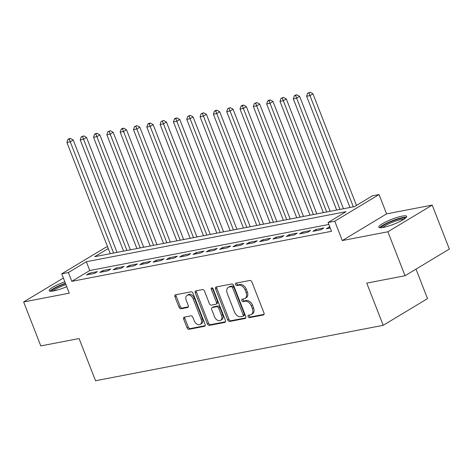 <?xml version="1.0" encoding="UTF-8"?>
<svg xmlns="http://www.w3.org/2000/svg" width="473" height="473" viewBox="0 0 473 473"><rect width="100%" height="100%" fill="white"/><g stroke="black" fill="none" stroke-linecap="round" stroke-linejoin="round"><path stroke-width="0.71" d="M248.083 316.62A1.318 0.905 -121.1 0 0 249.466 317.655L263.355 314.977A1.88 1.289 -121.1 0 0 263.656 314.864A1.88 1.289 -121.1 0 0 263.993 312.996L251.878 281.932A1.88 1.289 -121.1 0 0 249.898 280.454L236.009 283.132A1.318 0.905 -121.1 0 0 235.796 283.209A1.318 0.905 -121.1 0 0 235.566 284.515A1.318 0.905 -121.1 0 0 236.949 285.55L238.747 285.201A6.025 4.121 -121.1 0 1 245.085 289.919L246.096 292.509A6.025 4.121 -121.1 0 1 245.02 298.475A6.025 4.121 -121.1 0 1 244.062 298.835L242.265 299.184A1.318 0.905 -121.1 0 0 242.058 299.261A1.318 0.905 -121.1 0 0 241.821 300.568A1.318 0.905 -121.1 0 0 243.211 301.603L245.008 301.254A6.025 4.121 -121.1 0 1 251.34 305.972L252.351 308.562A6.025 4.121 -121.1 0 1 251.275 314.527A6.025 4.121 -121.1 0 1 250.323 314.888L248.526 315.237A1.318 0.905 -121.1 0 0 248.313 315.314A1.318 0.905 -121.1 0 0 248.083 316.62M249.182 315.107A1.318 0.905 -121.1 0 0 249.277 315.899A1.318 0.905 -121.1 0 0 250.666 316.934L264.064 314.35M236.666 283.008A1.318 0.905 -121.1 0 0 236.76 283.794A1.318 0.905 -121.1 0 0 238.15 284.829L239.947 284.48L238.747 285.201M242.927 299.054A1.318 0.905 -121.1 0 0 243.021 299.847A1.318 0.905 -121.1 0 0 244.405 300.881L246.202 300.532L245.008 301.254M64.836 281.813A14.959 2.655 -21.3 0 0 49.18 290.718A14.959 2.655 -21.3 0 0 53.78 290.907A14.959 2.655 -21.3 0 0 66.728 286.673M383.402 227.395A14.959 2.655 -21.3 0 0 398.863 222.026A14.959 2.655 -21.3 0 0 406.679 216.332A14.959 2.655 -21.3 0 0 402.08 216.143A14.959 2.655 -21.3 0 0 386.618 221.512A14.959 2.655 -21.3 0 0 378.802 227.2A14.959 2.655 -21.3 0 0 383.402 227.395M184.293 317.129A1.88 1.289 -121.1 0 0 183.997 317.241A1.88 1.289 -121.1 0 0 183.66 319.104L187.06 327.824A1.88 1.289 -121.1 0 0 189.04 329.297L204.466 326.323A1.88 1.289 -121.1 0 0 204.762 326.21A1.88 1.289 -121.1 0 0 205.099 324.348L192.984 293.278A1.88 1.289 -121.1 0 0 191.003 291.806L175.578 294.774A1.88 1.289 -121.1 0 0 175.282 294.892A1.88 1.289 -121.1 0 0 174.945 296.754L179.048 307.284A1.88 1.289 -121.1 0 0 181.029 308.757L187.633 307.485A1.88 1.289 -121.1 0 0 187.929 307.373A1.88 1.289 -121.1 0 0 188.266 305.505L186.232 300.284A5.037 3.447 -121.1 0 1 187.131 295.3A5.037 3.447 -121.1 0 1 193.226 298.936L201.196 319.393A5.037 3.447 -121.1 0 1 200.298 324.377A5.037 3.447 -121.1 0 1 194.208 320.741L192.878 317.33A1.88 1.289 -121.1 0 0 190.897 315.858L184.293 317.129M328.841 224.456L89.775 270.521L71.807 281.34L68.384 272.549L61.721 273.832L106.035 247.143L107.608 246.841M405.036 275.735L387.895 231.776L432.21 205.087L449.35 249.052L405.036 275.735L366.746 283.114L383.201 325.318L95.534 380.747L79.08 338.544L40.79 345.923L23.65 301.963L69.265 293.171L61.721 273.832M432.21 205.087L386.595 213.879L342.286 240.562L387.895 231.776M342.286 240.562L334.742 221.222L328.085 222.505L346.047 211.685L86.346 261.729L68.384 272.549M71.807 281.34L331.514 231.297L328.085 222.505M227.714 319.99A1.88 1.289 -121.1 0 0 229.695 321.463L245.12 318.489A1.88 1.289 -121.1 0 0 245.416 318.376A1.88 1.289 -121.1 0 0 245.753 316.514L233.644 285.444A1.88 1.289 -121.1 0 0 231.664 283.971L216.238 286.94A1.88 1.289 -121.1 0 0 215.936 287.058A1.88 1.289 -121.1 0 0 215.599 288.92L227.714 319.99L228.914 319.269A1.88 1.289 -121.1 0 0 230.895 320.741L245.83 317.862M224.793 322.409L209.368 325.377A1.88 1.289 -121.1 0 1 207.387 323.904L195.272 292.834A1.88 1.289 -121.1 0 1 195.609 290.972A1.88 1.289 -121.1 0 1 195.911 290.86L202.509 289.588A1.88 1.289 -121.1 0 1 204.49 291.061L209.403 303.66A1.88 1.289 -121.1 0 0 211.384 305.132L215.759 304.293A1.88 1.289 -121.1 0 0 216.06 304.18A1.88 1.289 -121.1 0 0 216.398 302.312L211.283 289.198A1.318 0.905 -121.1 0 1 211.52 287.891A1.318 0.905 -121.1 0 1 213.11 288.843L225.426 320.428A1.88 1.289 -121.1 0 1 225.089 322.296A1.88 1.289 -121.1 0 1 224.793 322.409L225.331 322.083M63.364 278.047L23.65 301.963M329.776 226.851L326.21 228.761L330.219 227.992M312.89 231.327L320.883 229.789L323.875 227.986L315.887 229.523L312.89 231.327M299.575 233.893L307.562 232.355L310.56 230.552L302.566 232.089L299.575 233.893M286.254 236.459L294.247 234.921L297.239 233.118L289.251 234.661L286.254 236.459M272.939 239.025L280.927 237.487L283.924 235.684L275.93 237.227L272.939 239.025M259.618 241.597L267.612 240.053L270.603 238.25L262.616 239.793L259.618 241.597M246.303 244.163L254.291 242.619L257.288 240.816L249.295 242.359L246.303 244.163M232.982 246.729L240.976 245.185L243.967 243.382L235.98 244.925L232.982 246.729M219.667 249.295L227.655 247.751L230.653 245.948L222.659 247.491L219.667 249.295M206.346 251.861L214.34 250.318L217.332 248.514L209.344 250.057L206.346 251.861M193.031 254.427L201.019 252.884L204.017 251.08L196.023 252.623L193.031 254.427M179.71 256.993L187.704 255.45L190.696 253.646L182.708 255.189L179.71 256.993M166.395 259.559L174.383 258.016L177.381 256.212L169.387 257.755L166.395 259.559M153.075 262.125L161.068 260.582L164.06 258.778L156.072 260.321L153.075 262.125M139.76 264.691L147.747 263.148L150.745 261.35L142.751 262.887L139.76 264.691M126.439 267.257L134.433 265.714L137.424 263.916L129.436 265.454L126.439 267.257M113.124 269.823L121.112 268.286L124.109 266.482L116.116 268.02L113.124 269.823M99.803 272.389L107.797 270.852L110.788 269.048L102.801 270.586L99.803 272.389M97.473 271.614L89.48 273.152L86.488 274.955L94.476 273.418L97.473 271.614M383.201 325.318L427.515 298.629L416.009 269.125M108.264 248.526L94.73 256.679L354.431 206.636L372.399 195.822L379.056 194.539L334.742 221.222M386.595 213.879L379.056 194.539M89.775 270.521L86.346 261.729M329.202 226.957L329.651 228.098M315.887 229.523L316.331 230.664M302.566 232.089L303.016 233.23M289.251 234.661L289.695 235.796M275.93 237.227L276.374 238.362M262.616 239.793L263.059 240.928M249.295 242.359L249.738 243.5M235.98 244.925L236.423 246.066M222.659 247.491L223.102 248.632M209.344 250.057L209.787 251.198M196.023 252.623L196.466 253.765M182.708 255.189L183.152 256.331M169.387 257.755L169.831 258.897M156.072 260.321L156.516 261.463M142.751 262.887L143.195 264.029M129.436 265.454L129.88 266.595M116.116 268.02L116.559 269.161M102.801 270.586L103.244 271.727M89.48 273.152L89.923 274.293M251.275 314.527L252.476 313.806A6.025 4.121 -121.1 0 0 253.552 307.84L252.351 308.562M246.202 300.532A6.025 4.121 -121.1 0 1 252.541 305.251L253.552 307.84M245.02 298.475L246.214 297.754A6.025 4.121 -121.1 0 0 247.29 291.788L246.096 292.509M239.947 284.48A6.025 4.121 -121.1 0 1 246.279 289.198L247.29 291.788M216.723 286.845A1.88 1.289 -121.1 0 0 216.8 288.199L228.914 319.269M242.738 316.348A1.318 0.905 -121.1 0 0 242.951 316.271A1.318 0.905 -121.1 0 0 243.181 314.965L232.55 287.696A1.318 0.905 -121.1 0 0 231.167 286.662L229.269 287.028A6.025 4.121 -121.1 0 0 228.317 287.389A6.025 4.121 -121.1 0 0 227.241 293.361L234.507 311.997A6.025 4.121 -121.1 0 0 240.846 316.715L242.738 316.348M243.938 315.627A1.318 0.905 -121.1 0 0 244.145 315.55A1.318 0.905 -121.1 0 0 244.381 314.243L243.181 314.965M228.317 287.389L229.511 286.668A6.025 4.121 -121.1 0 1 230.469 286.307L232.361 285.94A1.318 0.905 -121.1 0 1 233.751 286.975L244.381 314.243M225.497 321.782L210.562 324.655L209.368 325.377M196.396 290.765A1.88 1.289 -121.1 0 0 196.472 292.113L208.581 323.183A1.88 1.289 -121.1 0 0 210.562 324.655M216.06 304.18L217.255 303.459A1.88 1.289 -121.1 0 0 217.592 301.591L212.478 288.477L211.283 289.198M212.365 287.945A1.318 0.905 -121.1 0 0 212.478 288.477M214.5 316.733A5.037 3.447 -121.1 0 0 220.595 320.375A5.037 3.447 -121.1 0 0 221.494 315.39L218.686 308.183A1.88 1.289 -121.1 0 0 216.705 306.705L212.324 307.551A1.88 1.289 -121.1 0 0 212.028 307.663A1.88 1.289 -121.1 0 0 211.691 309.531L214.5 316.733M220.595 320.375L221.79 319.653A5.037 3.447 -121.1 0 0 222.688 314.669L221.494 315.39M212.028 307.663L213.222 306.942A1.88 1.289 -121.1 0 1 213.524 306.829L217.899 305.984A1.88 1.289 -121.1 0 1 219.88 307.462L222.688 314.669M200.298 324.377L201.498 323.656A5.037 3.447 -121.1 0 0 202.397 318.672L201.196 319.393M187.131 295.3L188.325 294.578A5.037 3.447 -121.1 0 1 194.421 298.215L202.397 318.672M176.068 294.679A1.88 1.289 -121.1 0 0 176.145 296.033L180.248 306.563A1.88 1.289 -121.1 0 0 182.229 308.035L188.343 306.859M184.783 317.034A1.88 1.289 -121.1 0 0 184.86 318.382L188.254 327.103A1.88 1.289 -121.1 0 0 190.235 328.575L205.17 325.696M356.465 205.412L312.955 93.808L309.957 95.611L306.628 96.25L350.002 207.493M353.331 206.849L309.957 95.611L308.964 92.974L310.164 92.253L307.633 93.234L308.964 92.974M306.628 96.25L307.633 93.234M310.164 92.253L312.955 93.808M381.197 227.708A12.942 2.3 158.7 0 1 388.392 222.765A12.942 2.3 158.7 0 1 401.376 218.307A12.942 2.3 158.7 0 1 405.255 218.331M403.901 219.289A11.985 2.129 -21.3 0 0 401.116 219.549A11.985 2.129 -21.3 0 0 382.846 227.495M406.342 217.308A14.864 2.637 -21.3 0 0 402.57 217.586A14.864 2.637 -21.3 0 0 379.713 227.69M51.581 291.22A12.942 2.3 158.7 0 1 51.841 290.623A12.942 2.3 158.7 0 1 65.516 283.564M65.392 283.238A14.864 2.637 -21.3 0 0 50.091 291.208M65.924 284.604A11.985 2.129 -21.3 0 0 53.23 291.007M343.451 208.753L299.634 96.374L296.642 98.177L293.307 98.816L336.681 210.059M340.01 209.415L296.642 98.177L295.649 95.54L296.843 94.819L295.513 95.079L294.318 95.8L295.649 95.54M293.307 98.816L294.318 95.8M296.843 94.819L299.634 96.374M330.13 211.319L286.319 98.94L283.321 100.743L279.992 101.382L323.361 212.625M326.695 211.981L283.321 100.743L282.328 98.106L283.528 97.385L280.997 98.366L282.328 98.106M279.992 101.382L280.997 98.366M283.528 97.385L286.319 98.94M316.815 213.885L272.998 101.506L270.006 103.309L266.671 103.948L310.046 215.191M313.374 214.547L270.006 103.309L269.013 100.672L270.207 99.951L268.877 100.211L267.683 100.932L269.013 100.672M266.671 103.948L267.683 100.932M270.207 99.951L272.998 101.506M303.495 216.451L259.677 104.072L256.685 105.875L253.357 106.514L296.725 217.757M300.059 217.113L256.685 105.875L255.692 103.238L256.892 102.517L254.362 103.498L255.692 103.238M253.357 106.514L254.362 103.498M256.892 102.517L259.677 104.072M290.18 219.017L246.362 106.638L243.37 108.441L240.036 109.08L283.41 220.323M286.739 219.679L243.37 108.441L242.377 105.804L243.571 105.083L242.241 105.343L241.047 106.064L242.377 105.804M240.036 109.08L241.047 106.064M243.571 105.083L246.362 106.638M276.859 221.583L233.041 109.204L230.049 111.007L226.721 111.646L270.089 222.889M273.424 222.245L230.049 111.007L229.056 108.37L230.256 107.649L227.726 108.63L229.056 108.37M226.721 111.646L227.726 108.63M230.256 107.649L233.041 109.204M263.544 224.149L219.726 111.77L216.735 113.573L213.4 114.212L256.774 225.455M260.103 224.817L215.741 110.936L216.936 110.215L215.605 110.475L214.411 111.196L215.741 110.936M213.4 114.212L214.411 111.196M216.936 110.215L219.726 111.77M250.223 226.715L206.405 114.336L203.414 116.139L200.085 116.778L243.453 228.021M246.782 227.383L202.42 113.502L203.621 112.781L201.09 113.762L202.42 113.502M200.085 116.778L201.09 113.762M203.621 112.781L206.405 114.336M236.908 229.287L193.09 116.902L190.093 118.705L186.764 119.35L230.138 230.588M233.467 229.949L190.093 118.705L189.105 116.068L190.3 115.347L187.769 116.328L189.105 116.068M186.764 119.35L187.769 116.328M190.3 115.347L193.09 116.902M223.587 231.853L179.77 119.468L176.778 121.271L173.449 121.916L216.817 233.154M220.146 232.515L175.785 118.634L176.985 117.919L175.654 118.173L174.454 118.894L175.785 118.634M173.449 121.916L174.454 118.894M176.985 117.919L179.77 119.468M210.272 234.419L166.455 122.034L163.457 123.837L160.128 124.482L203.502 235.72M206.831 235.081L163.457 123.837L162.47 121.206L163.664 120.485L161.133 121.46L162.47 121.206M160.128 124.482L161.133 121.46M163.664 120.485L166.455 122.034M196.951 236.985L153.134 124.6L150.142 126.403L146.813 127.048L190.181 238.286M193.51 237.647L149.149 123.772L150.349 123.051L149.013 123.305L147.818 124.027L149.149 123.772M146.813 127.048L147.818 124.027M150.349 123.051L153.134 124.6M183.636 239.551L139.819 127.166L136.821 128.969L133.492 129.614L176.867 240.852M180.195 240.213L136.821 128.969L135.834 126.338L137.028 125.617L134.498 126.593L135.834 126.338M133.492 129.614L134.498 126.593M137.028 125.617L139.819 127.166M170.315 242.117L126.498 129.732L123.506 131.535L120.177 132.18L163.546 243.418M166.874 242.779L122.513 128.904L123.713 128.183L122.377 128.437L121.183 129.159L122.513 128.904M120.177 132.18L121.183 129.159M123.713 128.183L126.498 129.732M156.995 244.683L113.183 132.298L110.185 134.101L106.857 134.746L150.231 245.984M153.559 245.345L110.185 134.101L109.198 131.47L110.392 130.749L107.862 131.725L109.198 131.47M106.857 134.746L107.862 131.725M110.392 130.749L113.183 132.298M143.68 247.249L99.862 134.864L96.87 136.667L93.542 137.312L136.91 248.55M140.239 247.911L95.877 134.036L97.077 133.315L95.741 133.569L94.547 134.291L95.877 134.036M93.542 137.312L94.547 134.291M97.077 133.315L99.862 134.864M130.359 249.815L86.547 137.43L83.55 139.233L80.221 139.878L123.595 251.116M126.924 250.477L83.55 139.233L82.562 136.602L83.756 135.881L81.226 136.857L82.562 136.602M80.221 139.878L81.226 136.857M83.756 135.881L86.547 137.43M117.044 252.381L73.226 139.996L70.235 141.799L66.906 142.444L110.274 253.682M113.603 253.043L69.241 139.168L70.442 138.447L69.105 138.701L67.911 139.423L69.241 139.168M66.906 142.444L67.911 139.423M70.442 138.447L73.226 139.996M250.666 316.934L249.466 317.655M238.15 284.829L236.949 285.55M244.405 300.881L243.211 301.603M252.541 305.251L251.34 305.972M246.279 289.198L245.085 289.919M263.893 314.651L263.355 314.977M216.8 288.199L215.599 288.92M245.658 318.163L245.12 318.489M230.895 320.741L229.695 321.463M233.751 286.975L232.55 287.696M232.361 285.94L231.167 286.662M230.469 286.307L229.269 287.028M208.581 323.183L207.387 323.904M196.472 292.113L195.272 292.834M217.592 301.591L216.398 302.312M219.88 307.462L218.686 308.183M217.899 305.984L216.705 306.705M213.524 306.829L212.324 307.551M194.421 298.215L193.226 298.936M188.171 307.16L187.633 307.485M182.229 308.035L181.029 308.757M180.248 306.563L179.048 307.284M176.145 296.033L174.945 296.754M205.004 325.998L204.466 326.323M190.235 328.575L189.04 329.297M188.254 327.103L187.06 327.824M184.86 318.382L183.66 319.104M244.145 315.55L242.951 316.271"/></g></svg>
